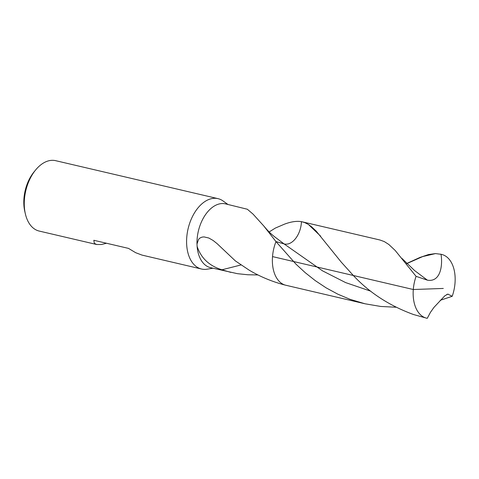 <?xml version="1.0" encoding="UTF-8"?>
<svg xmlns="http://www.w3.org/2000/svg" width="479" height="479" viewBox="0 0 479 479"><rect width="100%" height="100%" fill="white"/><g stroke="black" fill="none" stroke-linecap="round" stroke-linejoin="round"><path stroke-width="0.72" d="M240.829 264.995L221.957 269.791C209.275 265.905 200.994 258.103 197.114 246.386L196.989 244.021L198.593 239.302L200.018 237.991L201.976 237.135L204.018 236.901L208.784 238.009L213.053 240.428L217.089 243.625L235.357 260.893L249.248 270.21C260.456 276.844 272.479 281.814 285.31 285.125L364.998 303.776L350.101 299.339L337.815 294.166L326.169 287.873L315.272 280.628L305.201 272.653L296.01 264.192L275.976 241.602L284.041 243.889A19.651 12.101 103.2 0 0 301.441 221.651L304.68 222.579L308.374 224.441L311.494 226.693L316.224 231.153L341.299 262.181L353.328 275.491C369.405 292.711 389.463 305.722 413.485 314.517L426.693 318.206A32.752 20.166 103.2 0 0 427.262 318.325L430.364 312.464L433.95 307.392L444.841 295.8L447.829 294.136L452.224 296.285L440.261 300.297M263.821 226.016L275.976 241.602L284.041 243.889L276.048 237.865C272.479 235.147 269.348 232.668 263.821 226.016L253.038 214.101L247.344 209.245L225.435 203.862A32.752 20.166 103.2 0 0 197.126 238.961A32.752 20.166 103.2 0 0 196.989 244.021M227.902 204.437L223.088 200.988A36.141 22.25 103.2 0 0 217.981 198.641A36.141 22.25 103.2 0 0 186.75 237.368A36.141 22.25 103.2 0 0 201.539 269.024A36.141 22.25 103.2 0 0 207.144 269.186L212.987 268.222M197.114 246.386A32.752 20.166 103.2 0 0 210.521 267.647L237.428 273.677L247.942 274.772L258.013 274.94M35.644 169.943L34.045 171.889A32.524 20.028 103.2 0 0 23.95 198.402A32.524 20.028 103.2 0 0 24.8 211.425L25.369 213.879A36.141 22.25 103.2 0 0 39.206 231.064M217.993 198.641L55.66 160.681A36.141 22.25 103.2 0 0 35.638 169.949A36.141 22.25 103.2 0 0 24.423 199.408A36.141 22.25 103.2 0 0 25.369 213.874M201.527 269.024L142.029 255.103L135.695 252.708L128.486 248.385L93.824 240.278L94.249 242.871L95.058 243.775L96.764 244.524L101.386 244.518L106.542 243.254M284.472 224.16L275.311 228.094L284.472 224.16C291.052 221.693 296.705 220.861 301.441 221.651A19.651 12.101 103.2 0 1 284.041 243.889L322.529 270.845L345.634 282.598L370.788 291.196M275.311 228.094L269.162 231.956M221.957 269.791L230.83 272.395M272.521 256.594A32.752 20.166 103.2 0 1 275.976 241.602A32.752 20.166 103.2 0 0 272.521 256.594A32.752 20.166 103.2 0 0 285.31 285.125A32.752 20.166 103.2 0 1 272.521 256.594L413.299 289.514A32.752 20.166 103.2 0 0 426.693 318.206M395.983 307.237L380.709 306.452L364.998 303.776M406.497 263.594L419.867 257.48L428.525 254.547L435.507 253.589L441.033 254.301A32.752 20.166 103.2 0 1 441.608 254.421A32.752 20.166 103.2 0 1 452.224 296.285M302.189 221.813L379.913 239.991L384.296 241.584L388.816 244.464L395.199 250.475L416.077 276.341L427.382 280.161C440.261 282.412 442.901 266.18 441.033 254.301M416.077 276.341A32.752 20.166 103.2 0 0 413.299 289.514L443.297 288.448M448.254 294.178L446.859 294.381M320.655 236.189L308.374 224.441M427.382 280.161L414.586 270.557L401.869 258.361M435.507 253.589L422.7 256.57L406.599 263.695M39.2 231.064L96.764 244.524M440.321 254.115L441.608 254.421"/></g></svg>
